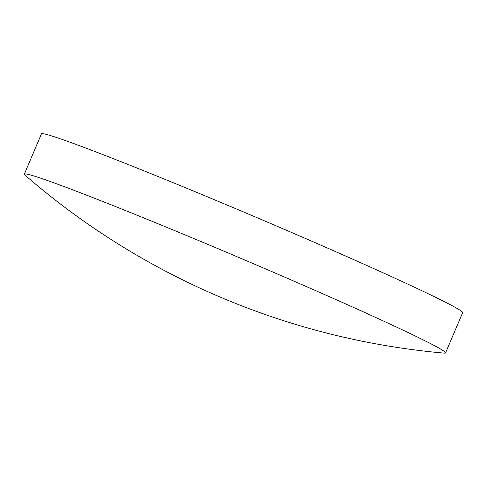 <?xml version="1.0" encoding="UTF-8"?>
<svg xmlns="http://www.w3.org/2000/svg" width="487" height="487" viewBox="0 0 487 487"><rect width="100%" height="100%" fill="white"/><g stroke="black" fill="none" stroke-linecap="round" stroke-linejoin="round"><path stroke-width="0.73" d="M442.044 349.928A228.793 7.074 23 0 1 445.562 352.917A228.793 7.074 23 0 1 444.345 353.136A738.773 738.773 0 0 1 25.038 175.15A228.793 7.074 23 0 1 24.35 174.127A228.793 7.074 23 0 1 196.529 239.677A228.793 7.074 23 0 1 442.044 349.928M24.35 174.127L41.438 133.864A228.793 7.074 23 0 1 213.623 199.414A228.793 7.074 23 0 1 462.65 312.66L445.562 352.917"/></g></svg>
